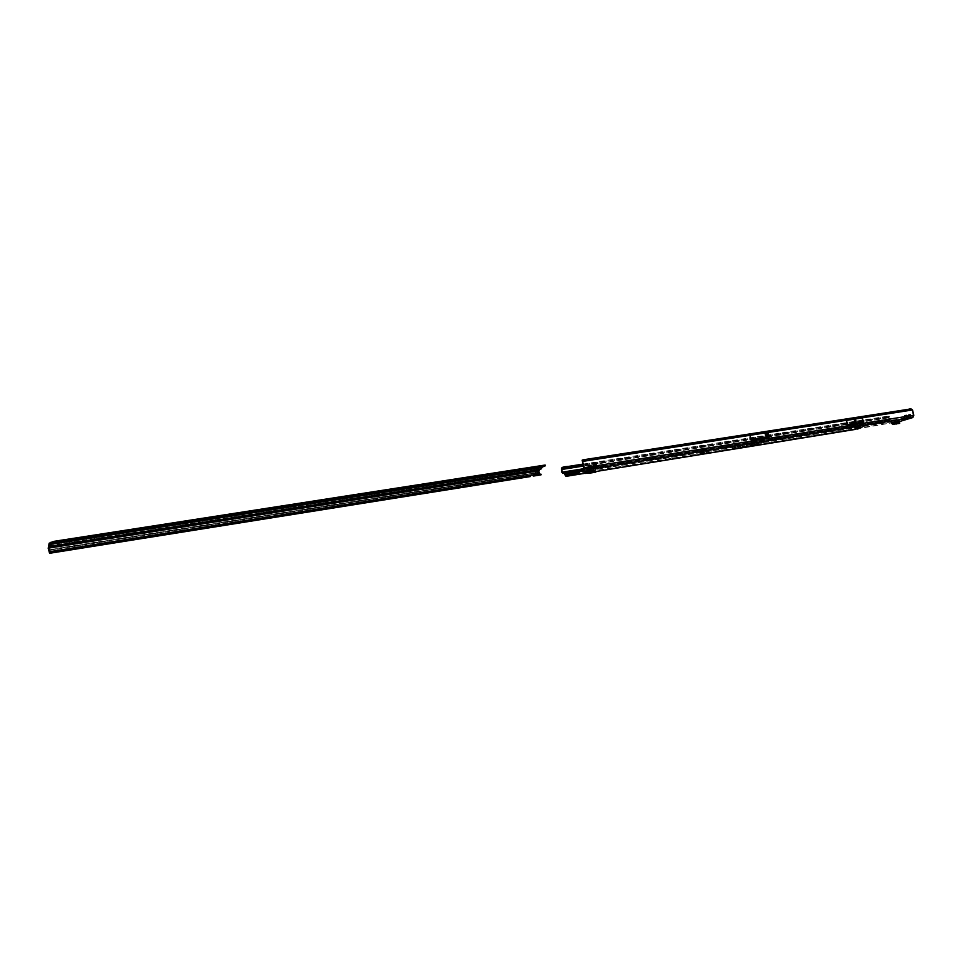 <?xml version="1.0" encoding="UTF-8"?>
<svg xmlns="http://www.w3.org/2000/svg" width="962" height="962" viewBox="0 0 962 962"><rect width="100%" height="100%" fill="white"/><g stroke="black" fill="none" stroke-linecap="round" stroke-linejoin="round"><path stroke-width="0.72" stroke-dasharray="4.81 3.61" d="M572.125 473.749L575.384 473.112L572.125 473.749M576.19 472.354L579.316 471.753L576.19 472.354M701.899 453.763L702.272 452.657L700.613 453.042L702.38 452.489L701.334 451.19L701.021 452.837L701.334 451.19M701.118 454.04L701.502 450.889L702.476 450.781L703.186 452.38L706.745 451.719L700.011 453.451L701.442 450.781L702.933 452.296L702.26 452.693L702.116 451.322L702.188 453.667M583.116 465.031L889.237 416.726L889.585 419.901L891.089 419.973L893.313 422.571L912.661 416.75L913.215 415.428L910.389 415.885L908.513 417.52L909.836 417.195L910.389 415.885L909.619 414.911L908.176 415.223L908.717 414.538L909.487 415.031L908.477 417.436L907.382 417.712L907.875 416.281L904.785 418.121L906.108 417.797L906.661 416.474L905.879 415.512L904.448 415.812L904.989 415.127L905.759 415.62L904.749 418.037L903.655 418.302L595.899 467.388L596.356 465.873L595.827 467.291L594.384 467.652L595.827 467.291M903.703 418.085L904.136 416.883L903.306 418.362L904.785 418.121M903.895 417.736L904.52 415.584L903.306 418.362M904.292 418.723L905.302 415.897M907.443 417.496L906.072 417.712M908.14 415.151L907.046 417.761L908.513 417.52M907.912 416.366L907.046 417.761M908.032 418.121L909.042 415.295M904.4 415.74L904.136 416.883L596.356 465.873L595.37 464.742L593.398 465.163L594.179 464.321L595.225 464.874L594.384 467.652L590.752 468.217L591.209 466.69L590.668 468.121L589.225 468.482L590.668 468.121M592.58 467.809L592.893 466.426L592.424 468.073L594.456 467.748M593.326 465.067L592.893 466.426L588.155 465.885L589.021 465.139L590.067 465.692L589.225 468.482L587.253 468.903L589.309 468.578M587.409 468.638L588.227 465.981L587.397 468.771L583.297 469.408M587.794 467.34L587.253 468.903M753.763 444.624L758.838 443.602L753.763 444.624M753.763 444.805L758.922 443.759L753.763 444.805M753.535 444.672L759.15 443.542L753.535 444.672M753.607 444.829L759.138 443.722L753.607 444.829M737.205 447.186L739.429 446.777L737.205 447.186M737.277 447.354L739.417 446.969L737.277 447.354M740.043 446.729L738.395 447.33L740.067 446.909M742.46 446.32L747.522 445.659L742.532 446.488M860.954 426.936L859.956 425.925L860.834 427.188L858.91 427.765L861.158 427.068L860.076 425.06L857.118 425.974L857.346 428.246L854.292 428.824L861.88 426.815L861.315 427.741M892.832 422.162L892.976 422.967L892.832 422.162L897.137 422.065L892.435 423.496L892.952 424.507M896.271 422.33L895.754 421.609M893.025 422.955L895.935 422.402M892.976 422.967L891.582 423.196M593.386 470.61L586.7 471.813L592.676 470.851M897.221 422.246L893.445 423.376L891.558 421.067L564.189 473.581M586.94 472.15L585.04 472.691M896.079 421.536L899.29 420.562L896.103 420.983L897.017 421.657M892.784 422.174L891.389 422.402L892.435 423.496M757.298 443.386L756.06 443.735L757.31 443.566M760.124 442.929L758.886 443.278L759.956 443.229M739.393 446.272L737.95 446.705L739.802 446.5M740.548 446.079L739.069 446.512L740.656 446.164M742.003 446.055L744.384 445.634M736.327 446.849L735.377 447.126L736.303 447.041M749.915 445.093L752.428 444.865L749.927 445.274M733.982 447.655L735.906 447.703L733.97 447.847M737.325 446.693L738.768 446.368L737.301 446.873M748.388 444.961L750.192 444.721L748.159 445.214M750.408 444.709L751.37 444.348L750.432 444.877M754.4 443.855L753.222 444.252L754.4 444.035M753.607 443.987L752.428 444.384L753.619 444.167M752.813 444.107L751.635 444.504L752.825 444.288M752.019 444.24L750.841 444.636L751.887 444.636M755.591 443.747L756.553 443.53L755.603 443.927M762.806 442.64L763.636 442.556L762.782 442.821M761.868 442.76L763.094 442.64L761.748 442.977M762.084 442.652L760.509 443.037L762.12 442.821M760.293 443.241L761.255 443.085M757.359 443.482L758.717 443.35L757.13 443.735M593.061 470.093L595.418 468.759L590.908 469.492L586.459 470.875L587.373 471.572M588.479 470.959L587.541 472.089L587.373 471.344L588.479 470.959L585.942 471.368L584.992 472.498L584.824 471.753L585.942 471.368M587.373 471.344L584.824 471.753M859.956 427.982L858.898 426.19L857.515 426.611L857.827 428.583M860.918 427.813L859.499 425.156L856.541 426.058L856.998 428.836M702.609 452.537L703.667 452.176L703.607 453.174M857.503 429.04L857.31 428.234L858.705 427.765L857.611 427.958L857.755 426.298L859.956 425.925M768.133 432.491L749.939 435.329M909.403 410.185L584.126 460.63L909.403 410.185L749.362 435.509L767.544 432.672L749.374 435.509L750.384 439.887L768.554 437.001L750.384 439.887M768.109 432.383L749.915 435.221M845.959 420.719L861.784 418.242L845.959 420.719L846.885 424.591L862.698 422.09L846.885 424.591M861.784 418.242L862.698 422.09M913.215 415.428L911.796 408.934M862.385 417.953L846.524 420.43M585.173 460.738L582.347 461.592M909.787 408.826L908.272 410.137L908.236 409.319M581.986 461.051L584.126 460.63L584.066 459.668M756.805 444.095L755.11 444.492L756.553 444.432M754.292 444.576L755.891 444.372L754.196 444.781M889.453 417.087L888.9 416.498L888.455 417.857L890.042 420.995L563.876 473.22L891.558 421.067M565.043 472.089L889.91 420.19L565.367 472.041M890.042 420.995L563.96 473.232L890.042 420.995M561.231 469.672L567.388 468.698L567.736 467.123L888.9 416.498M582.912 464.129L888.948 415.981M568.831 466.342L561.351 468.35M743.722 446.476L747.51 445.851L743.65 446.103M744.275 445.562L743.482 445.899M743.446 445.863L742.075 446.224M742.291 445.935L742.941 445.983M740.439 446.14L739.153 446.681L740.536 446.464M738.768 446.368L739.586 446.428M739.441 446.452L738.768 446.572M751.057 444.6L751.935 444.504M751.815 444.3L750.949 444.793M761.231 442.76L760.028 443.254M759.884 443.061L759.138 443.217M759.331 443.145L759.956 442.989M756.505 443.602L757.202 443.602M582.84 460.461L582.756 459.571M582.323 459.704L582.226 460.557M590.211 465.56L591.065 466.823M592.965 466.522L592.424 468.073M595.37 464.742L596.212 466.005M909.439 409.644L911.567 409.704M910.497 409.475L910.773 408.73M908.236 417.736L909.018 415.356M912.661 416.75L909.799 417.111M907.635 417.147L908.176 415.223L907.683 417.111M909.619 414.911L910.268 415.993M904.508 418.338L905.278 415.957M905.879 415.512L906.541 416.594M749.362 435.509L585.461 461.099M760.726 433.634L764.525 433.189L765.463 437.181L763.251 437.734M764.525 433.189L765.836 432.984L766.774 436.976L765.463 437.181M853.895 419.408L854.821 423.268M854.845 419.252L855.771 423.112M700.865 454.124L700.865 453.006M701.599 452.886L703.282 452.344L703.487 453.222M700.865 453.114L701.575 453.523M857.286 428.198L857.106 428.908M861.026 427.056L860.846 427.765M702.26 452.693L703.234 452.368M858.898 426.19L860.509 428.186M857.515 426.611L858.85 428.27M857.755 426.298L858.705 427.765L857.791 426.382L859.727 425.793L860.942 427.236M860.978 427.2L859.679 425.709M593.494 470.995L593.903 472.306L592.7 470.839M594.239 472.15L595.827 472.114M594.504 470.863L594.275 472.126M587.902 471.969L585.353 472.378M587.541 472.089L584.992 472.498M588.84 471.849L588.251 472.847L587.578 472.27M588.251 472.847L587.313 473.003M892.7 423.725L897.402 422.318L892.7 423.725M893.145 424.446L897.702 423.088M896.368 424.398L896.392 423.605L899.506 422.667L899.566 423.436M896.392 423.605L893.866 423.352L893.193 424.434M578.968 472.498L579.365 471.729L579.232 472.727L579.316 471.801L577.573 472.57L577.332 471.62L576.238 472.005L578.739 471.392L577.332 471.62M576.31 473.352L575.865 472.486L576.659 472.294L576.25 473.376L576.13 472.534L576.996 473.28L575.865 472.486L576.575 472.462M580.17 471.717L574.446 472.835L580.17 471.717M580.158 471.693L574.434 472.799L580.158 471.693M576.358 471.873L576.647 472.907L579.028 472.354L578.763 471.356L578.715 472.486L579.437 472.39M579.22 472.835L578.427 472.126L579.1 471.825L579.136 472.775L579.1 471.789L577.789 472.907L578.27 471.933L577.056 472.21L577.236 473.027L577.116 472.114L578.811 471.753L579.292 472.727L579.112 471.849L578.378 472.991L578.054 472.15L577.02 473.039L576.803 472.414L578.402 472.065M578.114 471.633L578.835 472.438L578.547 471.488L578.751 472.546L577.681 472.847L578.535 472.534L578.318 471.596M577.368 471.849L577.729 472.751L577.573 471.789M576.346 471.897L576.863 473.1L576.298 471.981M578.15 472.967L577.068 473.16L578.15 472.931M578.15 473.112L577.116 473.316L576.899 472.402M576.851 473.16L577.116 472.114M576.19 473.352L575.973 472.546L576.803 473.172M576.779 472.967L576.527 471.969M577.368 472.979L577.994 472.258M536.604 468.41L536.58 467.291L539.117 466.859L539.105 467.797M536.568 468.999L536.074 467.857L48.918 543.867M542.231 467.52L538.588 467.857M529.93 467.833L532.323 467.376L529.93 467.833M69.12 539.514L72.366 538.96L69.12 539.514M538.828 470.875L538.816 469.853L541.786 466.786L542.243 467.472M541.786 466.786L539.081 466.895L539.285 467.797M48.725 545.935L539.862 468.927L540.067 469.54M48.761 545.791L540.668 469.228M540.872 474.182L540.343 474.963L539.478 474.531L538.564 470.983M539.983 474.879L539.874 474.194M538.023 474.278L540.055 474.266M540.223 474.302L536.303 474.543M538.612 470.262L536.724 471.284L536.976 472.426L538.311 472.39L537.133 473.1L537.445 474.23L539.478 474.531M545.322 465.957L545.478 465.175M545.177 465.319L542.123 466.426M49.146 543.229L536.58 467.291L536.796 468.253M48.894 551.935L530.783 475.252M529.882 476.575L529.076 475.721L529.894 475.625M538.311 472.39L48.545 549.903M538.383 472.703L48.617 550.3M701.334 451.082L702.332 452.368M702.116 451.467L701.346 453.884M701.502 450.889L700.781 451.022M903.943 417.712L904.184 416.955M856.276 429.052L893.397 422.546M585.161 473.256L595.803 471.536L585.161 473.268M891.389 422.402L896.103 420.983M565.933 475.396L854.605 428.811L854.773 429.509M592.472 469.913L586.459 470.875M857.202 428.078L857.611 426.647M859.475 427.296L860.377 427.032M856.625 428.174L857.515 427.898M862.084 427.621L861.88 426.815M767.544 432.672L768.554 437.001M911.928 410.137L909.703 410.485M588.155 465.885L587.71 467.243L583.754 467.881M564.417 474.579L891.762 421.909M892.147 420.887L577.837 471.296M892.351 421.729L572.246 473.22M891.077 419.973L583.633 469.083L891.089 419.973M888.984 420.081L561.808 472.294M889.585 419.901L583.778 468.698M567.388 468.698L888.455 417.857M583.345 466.065L889.044 417.676M889.189 417.243L583.237 465.608M889.333 416.726L889.044 415.981M767.291 432.696L768.313 437.037M766.029 432.792L762.229 433.381M700.456 454.232L700.276 453.439M706.649 452.609L706.469 451.839M706.529 452.621L706.324 451.743M704.689 452.922L704.485 452.032M860.521 427.874L860.329 427.068M858.958 428.234L858.753 427.429M854.809 429.497L854.617 428.691M702.476 450.781L701.743 450.901M702.164 450.661L701.442 450.781M701.298 451.599L700.577 451.719M702.236 451.418L701.466 453.848M592.929 471.091L586.916 472.065M592.977 471.284L586.964 472.258M594.059 472.246L590.692 472.799M591.51 470.346L591.305 469.408M595.286 468.771L595.502 469.709M593.794 471.344L587.782 472.318M593.518 471.103L588.696 471.873M588.071 471.332L587.866 470.394L588.022 471.356M595.418 468.759L595.622 469.697L595.394 468.771M590.908 469.492L591.125 470.43M894.131 424.134L898.436 422.835L894.131 424.134M892.399 423.34L897.101 421.921M899.386 421.356L899.29 420.562M894.263 423.328L898.436 422.077M893.866 423.352L897.33 422.318L893.878 423.352M897.486 420.755L897.678 421.548M896.043 423.617L896.019 424.41M897.726 421.548L897.534 420.755M577.645 472.859L576.947 472.871L577.645 472.859L577.332 471.849M576.911 471.608L575.396 472.029M576.635 473.003L576.743 471.933M577.669 472.643L576.695 472.895L576.563 471.825M577.212 471.669L577.549 472.691M577.994 472.57L577.873 471.512M576.418 471.945L576.659 472.883L576.286 471.897M577.958 471.512L578.078 472.57M576.31 471.885L576.767 472.871M578.571 471.392L578.847 472.426M578.763 471.356L578.908 472.426L578.739 471.392M577.2 471.873L576.984 472.955M578.451 472.799L578.318 471.861M576.454 473.34L576.058 472.474M578.042 472.246L576.803 472.45L577.02 473.34M577.176 473.34L576.911 472.486M539.766 468.999L539.959 469.612M48.268 546.548L539.069 469.504L539.273 470.117M539.189 473.051L537.205 473.436M537.445 474.23L532.347 475.048M48.617 550.541L537.133 473.1M48.196 548.304L536.724 471.284M48.461 549.699L536.976 472.426M49.399 552.092L530.05 475.601L49.399 552.092M529.28 476.695L529.112 475.721L529.244 476.707M529.353 476.683L529.184 475.697M90.163 546.765L89.971 545.61M89.899 546.825L89.706 545.646L89.875 546.825M586.483 470.502L587.109 470.358M596.175 468.939L596.801 468.807M575.589 474.05L575.384 473.112M579.521 472.691L579.316 471.753M702.116 451.322L701.298 453.896M857.539 429.052L857.346 428.246M862.277 427.609L862.084 426.803M565.86 475.408L893.313 422.571M762.481 433.345L766.005 432.792M700.216 454.329L700.011 453.451M706.95 452.597L706.745 451.719M854.484 429.641L854.292 428.824M702.2 450.649L701.478 450.781M702.188 452.705L700.564 453.126L701.106 451.503L701.07 452.825M576.082 473.46L575.877 472.51M572.017 474.843L571.801 473.905M593.903 472.306L590.788 472.811M594.781 471.765L589.309 472.643M592.544 469.889L586.531 470.863M593.746 471.356L587.734 472.33M577.705 472.835L578.354 472.655M576.767 472.991L576.238 472.005M576.515 471.897L576.755 472.835M576.935 471.596L580.747 471.428M532.527 468.338L532.323 467.376M72.595 540.139L72.366 538.96M69.276 540.752L69.048 539.586M529.942 468.915L529.725 467.941M539.333 467.821L539.117 466.859"/><path stroke-width="1.44" d="M572.33 474.687L575.589 474.05L572.33 474.687M576.394 473.304L579.521 472.691L576.394 473.304M904.472 418.181L904.196 418.807M908.2 417.58L908.489 416.101L907.515 418.41L906.3 418.602L907.274 416.293L906.493 415.319L905.014 415.56L903.787 418.999L596.115 468.338L596.921 465.68L595.67 467.76L593.626 468.518M905.278 415.957L904.292 418.723M897.221 422.246L912.854 417.544L910.028 418.001L911.002 415.704L910.22 414.73L908.753 414.959L907.924 418.217M909.018 415.356L908.032 418.121M593.157 467.977L592.64 469.023M905.014 415.56L904.749 416.69L596.921 465.68L595.923 464.55L593.879 464.874L595.057 465.343L594.227 468.121L596.115 468.338L595.67 467.76M587.986 468.795L588.263 467.063L587.469 469.853L588.455 469.336L587.469 469.853M593.891 466.81L593.494 468.241L590.957 469.167L591.762 466.498L590.764 465.367L588.708 465.692L589.898 466.161L588.455 469.336M856.998 428.836L857.827 428.583M899.398 421.392L897.137 422.077L899.386 421.356M894.239 424.122L899.65 423.376L897.654 423.1L896.295 421.777L897.017 421.657M594.083 470.37L587.373 471.572L587.734 472.33L591.666 471.885L591.642 472.847L587.89 473.28L586.664 471.813L587.373 471.572M594.047 470.382L593.494 470.995M566.137 476.334L583.513 470.358L584.307 467.688L582.178 460.173L583.754 467.881L583.297 469.408L565.86 475.408L564.417 472.667L562.337 472.114L561.543 468.001L561.808 472.294L562.806 473.424L563.876 473.22L566.017 476.358L585.161 473.268L566.017 476.358M587.385 473.076L585.209 473.436L585.04 472.691L586.94 472.15M909.379 409.367L584.066 459.668L908.236 409.319L910.317 410.305L582.9 461.387M585.112 459.764L586.014 460.906M863.347 421.993L862.385 417.953L855.458 418.963L846.524 420.43L847.498 424.507L863.347 421.993L847.498 424.507M750.973 439.79L769.179 436.916L750.973 439.79L749.939 435.329M912.854 417.544L913.828 415.247L912.541 409.956L910.317 410.305M908.236 409.319L910.773 408.73L912.541 409.956M562.614 472.474L567.833 471.608L564.417 472.667M562.818 473.412L563.96 473.232L562.806 473.424M561.76 469.48L567.929 468.506L569.131 467.231L568.831 466.342L582.912 464.129M561.543 468.001L564.093 466.762L564.574 467.52L569.131 467.231L583.116 465.031M584.066 459.668L582.178 460.173M590.957 469.167L589.069 468.951L590.957 469.167M593.879 464.874L590.512 468.578M588.72 467.64L587.469 469.721L583.513 470.358M590.764 465.367L589.898 466.161L590.896 467.291M595.923 464.55L595.057 465.343L596.055 466.474M909.042 415.295L908.753 416.438M910.028 418.001L908.489 417.809L910.028 418.001M913.828 415.247L911.002 415.704L909.799 417.484M908.417 417.496L907.803 418.29M910.22 414.73L909.499 415.404L910.268 416.366M905.302 415.897L905.014 417.039M906.3 418.602L904.761 418.41L906.3 418.602M908.753 414.959L906.072 418.085M904.677 418.097L904.076 418.891M906.493 415.319L905.771 415.993L906.541 416.967M564.093 466.762L568.831 466.342M564.574 467.52L561.964 468.759M563.095 468.013L562.638 467.267M595.731 472.186L595.743 471.176L595.851 472.138L591.642 472.847M595.646 471.248L591.666 471.885M595.743 471.176L589.381 471.693L594.72 470.827M586.291 472.258L585.209 473.436M587.313 473.003L585.714 473.256M892.94 424.507L897.654 423.1L892.952 424.507L891.87 423.593L896.295 421.777M897.137 422.077L899.554 422.655M577.116 473.316L579.413 472.703L577.116 473.316M539.105 467.797L536.748 469.336L536.796 468.253L539.285 467.797M538.588 467.857L536.568 468.999M530.146 468.795L532.527 468.35L530.146 468.795M69.348 540.692L72.595 540.139L69.348 540.692M536.796 468.253L49.375 544.42L54.425 542.496L54.197 541.305L545.129 465.031L545.31 465.824L539.333 467.821L542.448 467.003L540.957 469.095L535.618 470.995L48.521 548.124L535.533 471.368L540.957 469.095M49.375 544.42L48.545 547.679M539.874 474.194L538.9 471.777L539.273 470.117M536.303 474.543L535.533 471.368L538.828 470.875M90.368 545.502L90.56 546.681L90.368 545.502L53.247 551.394L53.439 552.597L530.206 476.575L530.05 475.601L531.144 475.132L49.218 551.755L48.521 548.124M531.313 475.06L540.824 474.146L540.981 474.831M540.343 474.963L533.633 476.034L541.089 474.819L533.609 476.034L533.465 475.06M54.197 541.305L49.146 543.229L48.196 548.304L49.591 553.294L530.218 476.575L530.952 475.228L539.466 473.833M54.425 542.496L543.662 466.257M545.31 465.824L542.448 467.003M532.347 475.048L533.14 475.853L533.345 475.012M531.096 475.144L530.29 476.322M53.439 552.597L530.218 476.575M49.218 551.755L53.247 551.394M529.617 476.599L529.725 475.601M529.449 475.625L90.368 545.55M854.773 429.509L595.803 471.536L856.276 429.052M857.503 429.04L858.537 428.727M907.503 418.59L908.705 418.326M903.775 419.179L904.977 418.927M593.229 469.011L594.672 468.698M588.071 469.841L589.514 469.528M769.179 436.916L768.133 432.491M588.708 465.692L588.263 467.063L584.307 467.688M577.837 471.296L564.718 473.388M572.246 473.22L564.947 474.386M583.633 469.083L567.845 471.608L583.633 469.083M583.778 468.698L562.337 472.114M567.929 468.506L583.345 466.065M583.237 465.608L561.796 469.059M769.107 436.916L768.049 432.383M767.64 437.037L766.57 432.491M767.387 437.073L766.317 432.527M766.125 437.265L765.067 432.72M766.077 437.277L765.006 432.732M856.433 423.015L855.458 418.963M856.384 423.027L855.422 418.975M855.446 423.172L854.484 419.119M855.398 423.184L854.424 419.131M588.227 473.124L588.022 472.186M590.692 472.799L588.047 473.22M593.482 470.911L587.469 471.885M588.696 471.873L587.505 472.065M591.233 472.859L591.257 471.897M588.059 472.162L588.275 473.1M897.847 423.039L897.654 422.234M891.834 423.424L896.548 422.017M891.87 423.593L896.584 422.174M897.702 423.088L898.496 422.847M897.33 422.318L898.195 422.053L897.33 422.318M899.602 423.34L899.554 422.571M897.69 422.222L897.883 423.027M577.176 473.34L579.22 472.823M575.396 472.029L576.911 471.608M576.382 473.46L577.212 473.304M49.002 547.065L536.387 470.43M542.34 467.135L539.285 467.965M49.315 544.576L536.604 468.41M49.158 546.5L539.466 469.504M540.933 474.831L540.824 474.146M537.145 475.408L536.976 474.434M51.299 543.338L51.07 542.159M52.489 542.965L52.261 541.774M537.012 475.432L536.856 474.458M536.688 475.493L536.519 474.507M534.656 475.841L534.487 474.867M408.249 495.971L408.08 494.937M407.311 496.139L407.13 495.105M406.469 496.296L406.289 495.262M405.988 496.38L405.82 495.346M89.983 546.765L89.791 545.586M50.313 553.126L50.12 551.935M700.997 454.088L701.779 453.823M702.068 453.727L703.535 453.222M590.788 472.811L587.89 473.28M594.612 470.815L589.177 471.693M595.851 472.138L595.767 471.188M899.59 422.607L899.65 423.376M574.651 472.39L576.935 471.596M541.089 474.819L540.981 474.158M530.05 476.539L529.882 475.565"/></g></svg>
